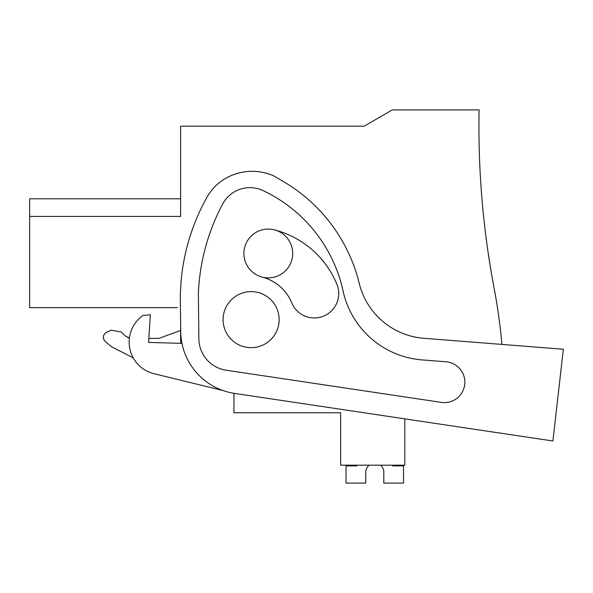 <?xml version="1.0" encoding="UTF-8"?>
<svg xmlns="http://www.w3.org/2000/svg" width="593" height="593" viewBox="0 0 593 593"><rect width="100%" height="100%" fill="white"/><g stroke="black" fill="none" stroke-linecap="round" stroke-linejoin="round"><path stroke-width="0.89" d="M180.613 323L180.613 342.243L181.747 342.243L180.613 342.243M128.844 338.003L125.049 335.742L128.511 337.891M233.953 393.322L233.953 412.758L340.619 412.758L340.619 465.186L404.804 465.186L404.804 418.858L552.898 440.992L563.35 349.255L423.81 338.277A72.316 72.316 0 0 1 359.239 283.358A162.719 162.719 0 0 0 284.736 182.377L274.344 176.173A53.266 53.266 0 0 0 223.042 179.961A48.819 48.819 0 0 0 207.187 196.876A207.921 207.921 0 0 0 181.035 282.201L180.287 294.476L180.717 331.569A63.281 63.281 0 0 0 234.635 393.426L552.898 440.992M501.923 344.422A584.105 584.105 0 0 0 494.065 287.901A867.826 867.826 0 0 1 479.092 109.92L392.307 109.92L364.124 126.19L180.613 126.19L180.613 216.43L29.65 216.43L29.65 307.656L177.389 307.656M29.65 216.43L29.65 198.803L180.613 198.803M490.811 269.63L488.024 251.832L490.811 269.63M148.836 338.388L158.924 338.388L148.836 338.388M111.58 346.801L105.213 341.449L111.58 346.801L133.232 357.853M292.712 253.47A24.409 24.409 0 0 1 268.303 277.88A24.409 24.409 0 0 1 243.893 253.47A24.409 24.409 0 0 1 268.303 229.068A24.409 24.409 0 0 1 292.712 253.47M279.147 319.642A28.027 28.027 0 0 0 251.128 291.623A28.027 28.027 0 0 0 223.101 319.642A28.027 28.027 0 0 0 251.128 347.668A28.027 28.027 0 0 0 279.147 319.642M180.613 330.486L158.924 338.388M129.393 338.151L125.049 335.742L121.306 331.998L111.091 330.197L106.406 332.384C102.73 334.971 102.33 337.995 105.213 341.449M121.306 331.998L111.091 330.197M103.286 336.98L103.99 339.989M365.785 471.442A9.043 9.043 90 0 1 369.128 465.186A9.043 9.043 90 0 0 365.785 471.442A9.043 9.043 90 0 1 369.128 465.186A9.043 9.043 90 0 0 365.785 471.442A9.043 9.043 90 0 1 369.128 465.186A9.043 9.043 90 0 0 365.785 471.442A9.043 9.043 90 0 1 369.128 465.186A9.043 9.043 90 0 0 365.785 471.442A9.043 9.043 90 0 1 369.128 465.186A9.043 9.043 90 0 0 365.785 471.442A9.043 9.043 90 0 1 369.128 465.186A9.043 9.043 90 0 0 365.785 471.442A9.043 9.043 90 0 1 369.128 465.186A9.043 9.043 90 0 0 365.785 471.442A9.043 9.043 90 0 1 369.128 465.186A9.043 9.043 90 0 0 365.785 471.442L365.785 483.08L346.045 483.08L346.045 465.905L356.897 465.905L356.897 465.186M383.797 471.442A9.043 9.043 90 0 0 380.454 465.186A9.043 9.043 90 0 1 383.797 471.442A9.043 9.043 90 0 0 380.454 465.186A9.043 9.043 90 0 1 383.797 471.442A9.043 9.043 90 0 0 380.454 465.186A9.043 9.043 90 0 1 383.797 471.442A9.043 9.043 90 0 0 380.454 465.186A9.043 9.043 90 0 1 383.797 471.442A9.043 9.043 90 0 0 380.454 465.186A9.043 9.043 90 0 1 383.797 471.442A9.043 9.043 90 0 0 380.454 465.186A9.043 9.043 90 0 1 383.797 471.442A9.043 9.043 90 0 0 380.454 465.186A9.043 9.043 90 0 1 383.797 471.442A9.043 9.043 90 0 0 380.454 465.186A9.043 9.043 90 0 1 383.797 471.442L383.797 483.08L403.536 483.08L403.536 465.905L392.692 465.905L392.692 465.186M262.173 277.101A43.956 43.956 0 0 1 291.756 302.86A24.409 24.409 0 0 0 323.63 316.099A24.409 24.409 0 0 0 336.868 284.217A92.775 92.775 0 0 0 274.433 229.847M226.185 370.225A32.044 32.044 0 0 1 198.877 338.899L198.366 293.987A207.921 207.921 0 0 1 222.694 203.962A30.821 30.821 0 0 1 263.01 190.583A145.241 145.241 0 0 1 343.065 290.985A87.979 87.979 0 0 0 422.112 359.907L446.003 361.782A20.444 20.444 0 0 1 464.712 384.479A20.444 20.444 0 0 1 441.377 402.388L226.185 370.225M181.962 343.369L148.584 342.42L150.34 314.787L142.972 315.469A32.541 32.541 0 0 0 153.98 373.701L223.042 390.55"/></g></svg>

